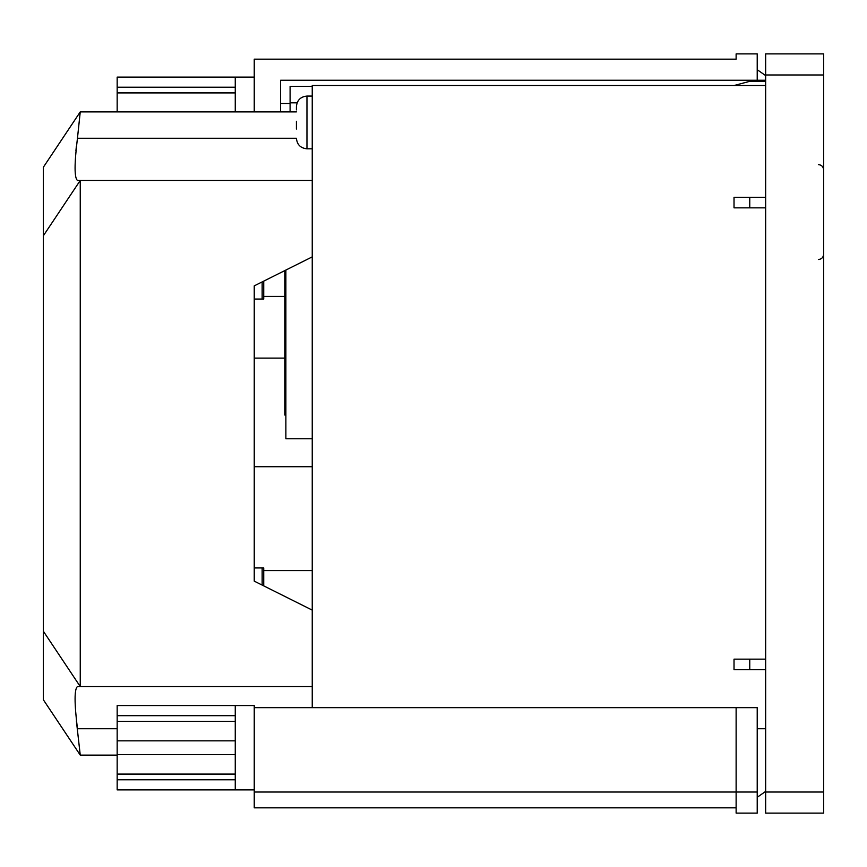 <?xml version="1.0" encoding="UTF-8"?>
<svg xmlns="http://www.w3.org/2000/svg" width="867" height="867" viewBox="0 0 867 867"><rect width="100%" height="100%" fill="white"/><g stroke="black" fill="none" stroke-linecap="round" stroke-linejoin="round"><path stroke-width="1.3" d="M262.148 281.927L262.148 299.061L263.731 299.061L263.731 281.136M254.237 299.061L262.148 299.061M254.237 567.939L263.731 567.939L263.731 585.864M262.148 567.939L262.148 585.073M77.672 180.434L77.456 180.434C74.291 177.898 74.291 163.841 77.456 138.254L80.252 111.886L43.35 167.244L43.35 699.756L80.252 755.114L76.415 721.171M80.252 755.114L117.164 755.114M80.252 111.886L296.416 111.886M75.928 150.695L76.339 146.501M77.456 180.434L80.252 180.434L80.252 686.566L77.456 686.566C74.291 689.059 74.291 703.115 77.456 728.746L117.164 728.746M43.35 631.209L80.252 686.566L312.239 686.566M43.35 235.791L80.252 180.434L312.239 180.434M312.239 256.881L254.237 285.872L254.237 581.128L312.239 610.119M736.126 807.838L254.237 807.838L254.237 705.554L235.26 705.554L235.26 789.902L254.237 789.902M254.237 707.656L757.216 707.656L757.216 813.105L736.126 813.105L736.126 792.015L757.216 792.015M736.126 707.656L736.126 792.015L254.237 792.015M765.659 728.746L757.216 728.746M765.659 791.387L757.216 797.293M235.26 715.676L117.164 715.676L117.164 740.83L235.26 740.83M235.26 754.626L117.164 754.626L117.164 740.83M235.26 779.78L117.164 779.78L117.164 754.626M117.164 779.78L117.164 789.902L235.26 789.902M235.26 705.554L117.164 705.554L117.164 715.676M235.26 92.91L117.164 92.91L117.164 111.886M254.237 77.098L235.26 77.098L235.26 111.886M254.237 111.886L254.237 59.162L736.126 59.162L736.126 53.895L757.216 53.895L757.216 80.252L280.605 80.252L280.605 111.886M765.659 80.252L757.216 80.252M736.126 53.895L736.126 59.162M765.659 75.613L757.216 69.707M235.26 87.22L117.164 87.22L117.164 92.91M235.26 77.098L117.164 77.098L117.164 87.22M296.416 129.042L296.416 121.272M285.872 415.044L284.82 415.044L284.82 270.591M312.239 438.767L285.872 438.767L285.872 270.06M765.659 659.158L734.024 659.158L734.024 669.703L765.659 669.703M765.659 197.297L734.024 197.297L734.024 207.842L765.659 207.842M765.659 85.53L312.239 85.53L312.239 707.656M290.098 111.886L290.098 86.397L312.239 86.397M263.731 570.584L312.239 570.584M263.731 296.416L284.82 296.416M296.416 109.892L296.416 107.356M290.098 102.837L297.121 102.837M734.024 85.53L749.76 81.314L765.659 81.314M749.76 197.297L749.76 207.842M749.76 659.158L749.76 669.703M765.659 74.985L765.659 792.015L823.65 792.015L823.65 74.985L765.659 74.985L765.659 53.895L823.65 53.895L823.65 74.985M823.65 792.015L823.65 813.105L765.659 813.105L765.659 792.015M77.456 138.254L296.416 138.254C297.045 144.659 300.556 148.17 306.961 148.799L312.239 148.799M312.239 96.074L306.961 96.074L306.961 148.799M235.26 774.09L117.164 774.09M235.26 721.366L117.164 721.366M818.383 259.515C821.58 259.2 823.336 257.445 823.65 254.237M254.237 466.717L312.239 466.717M254.237 358.104L284.82 358.104M306.961 96.074C300.556 96.692 297.045 100.214 296.416 106.619M280.605 103.455L290.098 103.455M818.383 164.611C821.58 164.925 823.336 166.681 823.65 169.889"/></g></svg>
